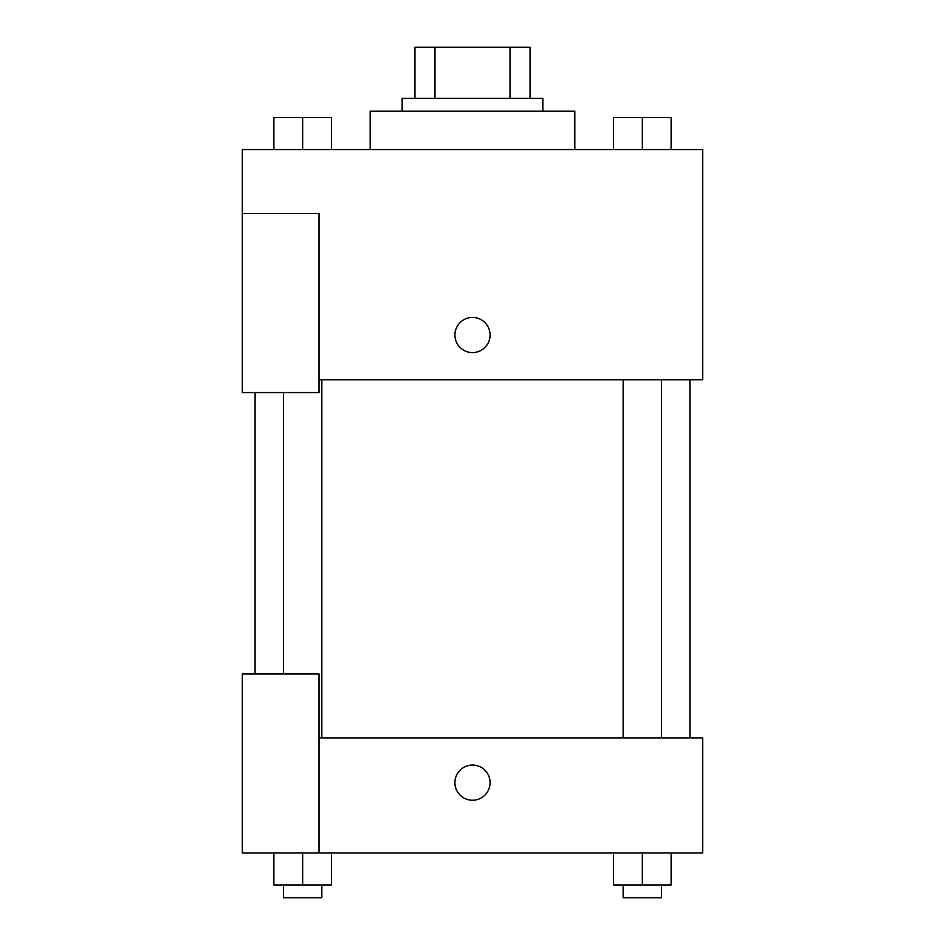 <?xml version="1.0" encoding="UTF-8"?>
<svg xmlns="http://www.w3.org/2000/svg" width="945" height="945" viewBox="0 0 945 945"><rect width="100%" height="100%" fill="white"/><g stroke="black" fill="none" stroke-linecap="round" stroke-linejoin="round"><path stroke-width="1.42" d="M434.972 98.41L434.972 47.25L414.949 47.25L414.949 98.41L414.949 47.25M434.972 47.25L530.05 47.25L530.05 98.41M510.028 98.41L510.028 47.25M402.157 111.203L402.157 98.41L542.843 98.41L542.843 111.203M574.82 149.57L574.82 111.203L370.18 111.203L370.18 149.57M242.286 213.511L242.286 392.565L319.032 392.565L319.032 213.511L242.286 213.511L242.286 149.57L702.714 149.57L702.714 379.772L319.032 379.772M454.911 335.014A17.589 17.589 0 0 1 481.288 319.788A17.589 17.589 0 0 1 481.288 350.241A17.589 17.589 0 0 1 454.911 335.014M319.032 737.88L702.714 737.88L702.714 852.992L242.286 852.992L242.286 673.939L319.032 673.939L319.032 852.992M454.911 782.649A17.589 17.589 0 0 1 481.288 767.411A17.589 17.589 0 0 1 481.288 797.875A17.589 17.589 0 0 1 454.911 782.649M613.565 852.992L613.565 884.957L671.115 884.957L671.115 852.992L671.115 884.957M642.34 884.957L642.34 852.992M661.524 884.957L661.524 897.75L623.157 897.75L623.157 884.957M273.885 852.992L273.885 884.957L331.435 884.957L331.435 852.992L331.435 884.957M302.66 884.957L302.66 852.992M321.843 884.957L321.843 897.75L283.476 897.75L283.476 884.957M613.565 149.57L613.565 117.593L671.115 117.593L671.115 149.57L671.115 117.593M642.34 149.57L642.34 117.593M661.524 117.593L623.157 117.593M273.885 149.57L273.885 117.593L331.435 117.593L331.435 149.57L331.435 117.593M302.66 149.57L302.66 117.593M321.843 117.593L283.476 117.593M689.921 737.88L689.921 379.772M255.079 673.939L255.079 392.565M623.157 379.772L623.157 737.88M661.524 379.772L661.524 737.88M321.843 737.88L321.843 379.772M283.476 673.939L283.476 392.565"/></g></svg>
